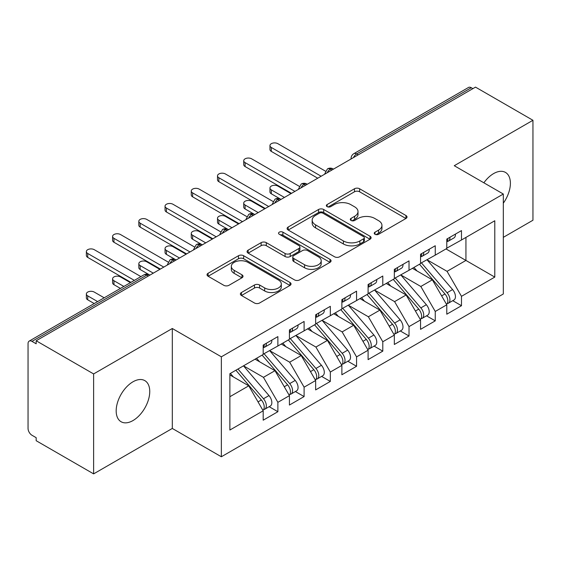 <?xml version="1.0" encoding="UTF-8"?>
<svg xmlns="http://www.w3.org/2000/svg" width="561" height="561" viewBox="0 0 561 561"><rect width="100%" height="100%" fill="white"/><g stroke="black" fill="none" stroke-linecap="round" stroke-linejoin="round"><path stroke-width="0.84" d="M374.993 234.281A2.546 1.473 0 0 0 378.598 234.281L405.954 218.488A3.639 2.104 0 0 0 407.02 217.002A3.639 2.104 0 0 0 405.954 215.515L359.615 188.762A3.639 2.104 0 0 0 354.468 188.762L327.112 204.555A2.546 1.473 0 0 0 326.362 205.592A2.546 1.473 0 0 0 327.112 206.637A2.546 1.473 0 0 0 330.717 206.637L334.258 204.59A11.648 6.725 0 0 1 350.73 204.59L354.594 206.82A11.648 6.725 0 0 1 358.009 211.574A11.648 6.725 0 0 1 354.594 216.336L351.053 218.376A2.546 1.473 0 0 0 350.309 219.421A2.546 1.473 0 0 0 351.053 220.459A2.546 1.473 0 0 0 354.657 220.459L358.199 218.411A11.648 6.725 0 0 1 374.678 218.411L378.535 220.641A11.648 6.725 0 0 1 381.95 225.403A11.648 6.725 0 0 1 378.535 230.157L374.993 232.198A2.546 1.473 0 0 0 374.25 233.243A2.546 1.473 0 0 0 374.993 234.281L374.993 232.198M132.964 420.575A23.737 13.709 120 0 0 148.476 399.656A23.737 13.709 120 0 0 144.836 380.631A23.737 13.709 120 0 0 132.964 381.803A23.737 13.709 120 0 0 117.452 402.728A23.737 13.709 120 0 0 121.092 421.746A23.737 13.709 120 0 0 132.964 420.575M503.315 203.187A23.737 13.709 120 0 0 505.475 172.416A23.737 13.709 120 0 0 493.61 173.587A23.737 13.709 120 0 0 483.87 182.809M241.447 292.512A3.639 2.104 0 0 0 240.374 293.999A3.639 2.104 0 0 0 241.447 295.486L254.449 302.989A3.639 2.104 0 0 0 259.596 302.989L289.974 285.451A3.639 2.104 0 0 0 291.04 283.964A3.639 2.104 0 0 0 289.974 282.478L243.635 255.725A3.639 2.104 0 0 0 238.481 255.725L208.103 273.263A3.639 2.104 0 0 0 207.037 274.75A3.639 2.104 0 0 0 208.103 276.236L223.811 285.304A3.639 2.104 0 0 0 228.958 285.304L241.959 277.793A3.639 2.104 0 0 0 243.025 276.307A3.639 2.104 0 0 0 241.959 274.82L234.168 270.325A9.74 5.624 0 0 1 231.321 266.349A9.74 5.624 0 0 1 237.331 261.153A9.74 5.624 0 0 1 247.948 262.373L278.452 279.988A9.74 5.624 0 0 1 281.306 283.964A9.74 5.624 0 0 1 275.29 289.16A9.74 5.624 0 0 1 264.68 287.94L259.596 285.002A3.639 2.104 0 0 0 254.449 285.002L241.447 292.512L241.447 295.486M503.315 237.345L532.95 220.235L532.95 120.285L475.511 87.123L36.177 340.765L36.177 343.795L31.984 341.376A5.561 3.212 -120 0 0 29.2 341.095A5.561 3.212 -120 0 0 28.05 343.648L28.05 428.45A5.561 3.212 -120 0 0 31.984 435.259L36.177 437.685L36.177 440.715L93.624 473.877L172.304 428.45L221.357 456.766L221.357 356.817L172.304 328.501L93.624 373.935L36.177 340.765M532.95 120.285L454.263 165.712L503.315 194.036L221.357 356.817M334.51 256.763A3.639 2.104 0 0 0 339.664 256.763L370.043 239.224A3.639 2.104 0 0 0 371.109 237.738A3.639 2.104 0 0 0 370.043 236.251L323.697 209.498A3.639 2.104 0 0 0 318.55 209.498L288.172 227.037A3.639 2.104 0 0 0 287.106 228.523A3.639 2.104 0 0 0 288.172 230.01L334.51 256.763M280.311 234.835A2.546 1.473 0 0 1 282.891 235.192L282.891 232.163L330.008 259.364A3.639 2.104 0 0 1 331.074 260.851A3.639 2.104 0 0 1 330.008 262.338L299.63 279.876A3.639 2.104 0 0 1 294.476 279.876L248.137 253.123L248.137 250.15A3.639 2.104 0 0 0 247.071 251.637A3.639 2.104 0 0 0 248.137 253.123M248.137 250.15L261.138 242.64A3.639 2.104 0 0 1 266.286 242.64L285.079 253.495A3.639 2.104 0 0 0 290.233 253.495L298.859 248.516A3.639 2.104 0 0 0 299.925 247.029A3.639 2.104 0 0 0 298.859 245.543L279.287 234.246A2.546 1.473 0 0 1 278.544 233.201A2.546 1.473 0 0 1 280.114 231.847A2.546 1.473 0 0 1 282.891 232.163M221.357 456.766L503.315 293.978L503.315 194.036M446.002 248.93L494.788 277.092L494.788 220.761L461.479 239.989L461.479 230.606L446.787 239.084L446.787 248.474L435.252 255.136L435.252 245.746L420.561 254.224L420.561 263.614L409.018 270.276L409.018 260.886L394.334 269.371L394.334 278.761L382.791 285.423L382.791 276.033L368.1 284.511L368.1 293.901L356.565 300.563L356.565 291.173L341.873 299.658L341.873 309.041L330.331 315.71L330.331 306.32L315.647 314.798L315.647 324.188L304.104 330.85L304.104 321.46L289.42 329.938L289.42 339.328L277.877 345.99L277.877 336.607L263.186 345.085L263.186 354.475L229.877 373.703L229.877 430.035L263.186 410.806L248.761 385.821L229.877 374.916M494.788 277.092L461.479 296.327L447.054 271.342L427.117 259.827M452.762 300.682L461.479 305.717L461.479 296.327M461.479 305.717L446.787 314.195L446.787 304.805L435.252 311.467L420.82 286.482L400.891 274.974M426.528 315.822L435.252 320.857L435.252 311.467M435.252 320.857L420.561 329.335L420.561 319.945L409.018 326.607L394.593 301.622L374.657 290.114M400.302 330.969L409.018 335.997L409.018 326.607M409.018 335.997L394.334 344.482L394.334 335.092L382.791 341.754L368.367 316.769L348.43 305.261M374.075 346.109L382.791 351.144L382.791 341.754M382.791 351.144L368.1 359.622L368.1 350.232L356.565 356.894L342.14 331.909L322.203 320.401M347.848 361.249L356.565 366.284L356.565 356.894M356.565 366.284L341.873 374.762L341.873 365.379L330.331 372.041L315.906 347.056L295.977 335.541M321.614 376.396L330.331 381.431L330.331 372.041M330.331 381.431L315.647 389.909L315.647 380.519L304.104 387.181L289.679 362.196L269.743 350.688M295.388 391.536L304.104 396.571L304.104 387.181M304.104 396.571L289.42 405.049L289.42 395.659L277.877 402.328L263.453 377.343L243.516 365.828M269.161 406.683L277.877 411.711L277.877 402.328M277.877 411.711L263.186 420.196L263.186 410.806M263.186 354.173L277.877 345.99M229.877 396.725L248.761 385.821M289.42 339.026L304.104 330.85M263.453 377.343L274.995 370.674L255.059 359.166M289.42 395.659L274.995 370.674M315.647 323.886L330.331 315.71M289.679 362.196L301.222 355.534L281.285 344.026M315.647 380.519L301.222 355.534M341.873 308.739L356.565 300.563M315.906 347.056L327.449 340.394L307.512 328.879M341.873 365.379L327.449 340.394M368.1 293.599L382.791 285.423M342.14 331.909L353.675 325.247L333.746 313.739M368.1 350.232L353.675 325.247M394.334 278.452L409.018 270.276M368.367 316.769L379.909 310.107L359.973 298.592M394.334 335.092L379.909 310.107M420.561 263.312L435.252 255.136M394.593 301.622L406.136 294.96L386.199 283.452M420.561 319.945L406.136 294.96M472.888 88.638L471.31 87.726L356.628 153.945L358.206 154.85M353.479 157.578A5.561 3.212 120 0 1 356.628 153.945A5.561 3.212 60 0 0 353.844 153.665L468.533 87.453A5.561 3.212 60 0 1 471.31 87.726M446.787 248.172L461.479 239.989M447.054 271.342L465.939 260.437L465.939 237.415L494.788 220.761M420.82 286.482L432.363 279.82L412.426 268.312M446.787 304.805L432.363 279.82M93.624 373.935L93.624 473.877M172.304 428.45L172.304 328.501M331.846 170.067L330.268 169.163A5.561 3.212 -120 0 0 327.484 168.882A5.561 3.212 -120 0 0 327.421 168.924L324.833 173.63A5.561 3.212 0 0 0 324.889 174.085M305.612 185.214L304.041 184.303A5.561 3.212 -120 0 0 301.257 184.029A5.561 3.212 -120 0 0 301.194 184.064L298.606 188.769A5.561 3.212 0 0 0 298.662 189.225M279.385 200.354L277.814 199.45A5.561 3.212 -120 0 0 275.03 199.169A5.561 3.212 -120 0 0 274.967 199.211L272.38 203.909A5.561 3.212 0 0 0 272.436 204.372M253.158 215.501L251.58 214.59A5.561 3.212 -120 0 0 248.804 214.316A5.561 3.212 -120 0 0 248.733 214.351L246.146 219.056A5.561 3.212 0 0 0 246.202 219.512M226.932 230.641L225.354 229.73A5.561 3.212 -120 0 0 222.57 229.456A5.561 3.212 -120 0 0 222.507 229.498L219.919 234.196A5.561 3.212 0 0 0 219.975 234.652M200.698 245.781L199.127 244.876A5.561 3.212 -120 0 0 196.343 244.603A5.561 3.212 -120 0 0 196.28 244.638L193.692 249.343A5.561 3.212 0 0 0 193.748 249.799M174.471 260.928L172.9 260.016A5.561 3.212 -120 0 0 170.116 259.743A5.561 3.212 -120 0 0 170.053 259.785L167.466 264.483A5.561 3.212 0 0 0 167.522 264.939M376.017 234.638L378.535 233.187A11.648 6.725 0 0 0 381.95 228.432L381.95 225.403M358.009 211.574L358.009 214.604A11.648 6.725 0 0 1 354.594 219.365L352.07 220.817M405.905 218.517L359.615 191.792A3.639 2.104 0 0 0 354.468 191.792L328.129 206.995M369.994 239.252L323.697 212.528A3.639 2.104 0 0 0 318.55 212.528L288.221 230.038M363.605 238.776A2.546 1.473 0 0 0 364.348 237.738A2.546 1.473 0 0 0 363.605 236.7L322.926 213.215A2.546 1.473 0 0 0 319.321 213.215L315.591 215.368A11.648 6.725 0 0 0 312.175 220.122A11.648 6.725 0 0 0 315.591 224.877L343.395 240.935A11.648 6.725 0 0 0 359.874 240.935L363.605 238.776L363.605 241.805A2.546 1.473 0 0 0 364.348 240.767L364.348 237.738M312.175 220.122L312.175 223.152A11.648 6.725 0 0 0 315.591 227.906L315.591 224.877M363.605 241.805L359.874 243.965A11.648 6.725 0 0 1 343.395 243.965L315.591 227.906M248.186 253.151L261.138 245.669L261.138 242.64M299.925 247.029L299.925 250.059A3.639 2.104 0 0 1 298.859 251.545L290.233 256.524A3.639 2.104 0 0 1 285.079 256.524L266.286 245.669A3.639 2.104 0 0 0 261.138 245.669M282.891 235.192L329.959 262.366M304.581 264.75A9.74 5.624 0 0 0 315.198 265.97A9.74 5.624 0 0 0 321.208 260.774A9.74 5.624 0 0 0 318.36 256.798L307.61 250.592A3.639 2.104 0 0 0 302.463 250.592L293.838 255.571A3.639 2.104 0 0 0 292.772 257.057A3.639 2.104 0 0 0 293.838 258.544L304.581 264.75L304.581 267.779A9.74 5.624 0 0 0 315.198 269A9.74 5.624 0 0 0 321.208 263.803L321.208 260.774M292.772 257.057L292.772 260.087A3.639 2.104 0 0 0 293.838 261.573L293.838 258.544M304.581 267.779L293.838 261.573M281.306 283.964L281.306 286.994A9.74 5.624 0 0 1 275.29 292.19A9.74 5.624 0 0 1 264.68 290.97L259.596 288.031A3.639 2.104 0 0 0 254.449 288.031L241.489 295.514M231.321 266.349L231.321 269.378A9.74 5.624 0 0 0 234.168 273.354L234.168 270.325M241.91 277.821L234.168 273.354M289.925 285.479L243.635 258.754A3.639 2.104 0 0 0 238.481 258.754L208.152 276.264M421.577 263.032L447.075 292.751A7.419 4.285 60 0 1 449.936 299.798A7.419 4.285 60 0 1 448.4 303.199L453.905 300.016A7.419 4.285 -120 0 0 455.448 296.622A7.419 4.285 -120 0 0 452.58 289.567L427.082 259.848M448.4 303.199A7.419 4.285 60 0 1 447.201 303.543M419.481 264.238L444.971 293.964A7.419 4.285 60 0 1 447.839 301.012A7.419 4.285 60 0 1 446.493 304.286M271.321 189.87L271.321 193.804A4.635 2.679 180 0 1 269.96 191.911L269.96 187.977A4.635 2.679 0 0 0 271.321 189.87L284.434 197.444M290.991 193.657L277.877 186.084A4.635 2.679 0 0 0 272.821 185.502A4.635 2.679 0 0 0 269.96 187.977M416.991 270.942L413.969 267.422M271.321 193.804L280.591 199.169A5.561 3.212 120 0 0 277.814 199.45A5.561 3.212 120 0 0 274.792 203.005M446.787 241.966A7.419 4.285 -120 0 0 447.839 238.937A7.419 4.285 -120 0 0 447.825 238.488M447.201 241.468A7.419 4.285 -120 0 0 448.4 241.125A7.419 4.285 -120 0 0 449.936 237.731A7.419 4.285 -120 0 0 449.922 237.275M455.434 234.091A7.419 4.285 60 0 1 455.448 234.547A7.419 4.285 60 0 1 453.905 237.941L448.4 241.125M325.422 171.133L277.877 143.686A4.635 2.679 -0 0 0 272.821 143.104A4.635 2.679 -0 0 0 269.96 145.579A4.635 2.679 -0 0 0 271.321 147.466L271.321 151.407A4.635 2.679 180 0 1 269.96 149.514L269.96 145.579M317.743 178.209L271.321 151.407M321.151 176.238L271.321 147.466M395.351 278.172L420.841 307.891A7.419 4.285 60 0 1 423.709 314.945A7.419 4.285 60 0 1 422.174 318.339L427.678 315.163A7.419 4.285 -120 0 0 429.214 311.762A7.419 4.285 -120 0 0 426.353 304.714L400.856 274.995M422.174 318.339A7.419 4.285 60 0 1 420.974 318.683M393.247 279.385L418.744 309.104A7.419 4.285 60 0 1 421.613 316.159A7.419 4.285 60 0 1 420.259 319.433M245.094 205.01L245.094 208.951A4.635 2.679 180 0 1 243.733 207.058L243.733 203.117A4.635 2.679 0 0 0 245.094 205.01L258.207 212.584M264.764 208.797L251.651 201.224A4.635 2.679 0 0 0 246.595 200.649A4.635 2.679 0 0 0 243.733 203.117M390.765 286.089L387.742 282.562M245.094 208.951L254.364 214.316A5.561 3.212 120 0 0 251.58 214.59A5.561 3.212 120 0 0 248.565 218.152M369.117 293.312L394.614 323.038A7.419 4.285 60 0 1 397.483 330.085A7.419 4.285 60 0 1 395.94 333.486L401.452 330.303A7.419 4.285 -120 0 0 402.987 326.909A7.419 4.285 -120 0 0 400.126 319.854L374.629 290.135M395.94 333.486A7.419 4.285 60 0 1 394.741 333.823M367.02 294.525L392.518 324.251A7.419 4.285 60 0 1 395.379 331.299A7.419 4.285 60 0 1 394.032 334.573M218.86 220.157L218.86 224.091A4.635 2.679 180 0 1 217.507 222.198L217.507 218.264A4.635 2.679 0 0 0 218.86 220.157L231.974 227.724M238.53 223.944L225.417 216.371A4.635 2.679 0 0 0 220.368 215.789A4.635 2.679 0 0 0 217.507 218.264M364.538 301.229L361.515 297.709M218.86 224.091L228.138 229.456A5.561 3.212 120 0 0 225.354 229.73A5.561 3.212 120 0 0 222.338 233.292M342.89 308.459L368.388 338.178A7.419 4.285 60 0 1 371.249 345.232A7.419 4.285 60 0 1 369.713 348.626L375.225 345.443A7.419 4.285 -120 0 0 376.761 342.049A7.419 4.285 -120 0 0 373.892 335.001L348.395 305.275M369.713 348.626A7.419 4.285 60 0 1 368.514 348.97M340.793 309.672L366.291 339.391A7.419 4.285 60 0 1 369.152 346.439A7.419 4.285 60 0 1 367.806 349.713M192.633 235.297L192.633 239.238A4.635 2.679 180 0 1 191.273 237.345L191.273 233.404A4.635 2.679 0 0 0 192.633 235.297L205.747 242.871M212.303 239.084L199.19 231.511A4.635 2.679 0 0 0 194.141 230.936A4.635 2.679 0 0 0 191.273 233.404M338.304 316.376L335.282 312.849M192.633 239.238L201.911 244.603A5.561 3.212 120 0 0 199.127 244.876A5.561 3.212 120 0 0 196.105 248.432M316.663 323.599L342.161 353.325A7.419 4.285 60 0 1 345.022 360.372A7.419 4.285 60 0 1 343.486 363.766L348.991 360.59A7.419 4.285 -120 0 0 350.527 357.196A7.419 4.285 -120 0 0 347.666 350.141L322.168 320.422M343.486 363.766A7.419 4.285 60 0 1 342.287 364.11M314.56 324.812L340.057 354.531A7.419 4.285 60 0 1 342.925 361.586A7.419 4.285 60 0 1 341.579 364.86M166.407 250.444L166.407 254.378A4.635 2.679 180 0 1 165.046 252.485L165.046 248.551A4.635 2.679 0 0 0 166.407 250.444L179.52 258.011M186.077 254.224L172.963 246.658A4.635 2.679 0 0 0 167.907 246.076A4.635 2.679 0 0 0 165.046 248.551M312.077 331.516L309.055 327.996M166.407 254.378L176.112 259.981M420.561 257.113A7.419 4.285 -120 0 0 421.613 254.084A7.419 4.285 -120 0 0 421.599 253.628M420.974 256.608A7.419 4.285 -120 0 0 422.174 256.265A7.419 4.285 -120 0 0 423.709 252.871A7.419 4.285 -120 0 0 423.695 252.415M429.2 249.238A7.419 4.285 60 0 1 429.214 249.687A7.419 4.285 60 0 1 427.678 253.088L422.174 256.265M299.195 186.28L251.651 158.826A4.635 2.679 -0 0 0 246.595 158.244A4.635 2.679 -0 0 0 243.733 160.719A4.635 2.679 -0 0 0 245.094 162.613L245.094 166.547A4.635 2.679 180 0 1 243.733 164.654L243.733 160.719M291.517 193.349L245.094 166.547M294.925 191.385L245.094 162.613M394.334 272.253A7.419 4.285 -120 0 0 395.379 269.224A7.419 4.285 -120 0 0 395.365 268.775M394.741 271.755A7.419 4.285 -120 0 0 395.94 271.412A7.419 4.285 -120 0 0 397.483 268.011A7.419 4.285 -120 0 0 397.469 267.562M402.973 264.378A7.419 4.285 60 0 1 402.987 264.834A7.419 4.285 60 0 1 401.452 268.228L395.94 271.412M272.969 201.42L225.417 173.966A4.635 2.679 -0 0 0 220.368 173.391A4.635 2.679 -0 0 0 217.507 175.859A4.635 2.679 -0 0 0 218.86 177.753L218.86 181.694A4.635 2.679 180 0 1 217.507 179.8L217.507 175.859M265.29 208.496L218.86 181.694M268.698 206.525L218.86 177.753M368.1 287.393A7.419 4.285 -120 0 0 369.152 284.371A7.419 4.285 -120 0 0 369.138 283.915M368.514 286.895A7.419 4.285 -120 0 0 369.713 286.552A7.419 4.285 -120 0 0 371.249 283.158A7.419 4.285 -120 0 0 371.235 282.702M376.747 279.525A7.419 4.285 60 0 1 376.761 279.974A7.419 4.285 60 0 1 375.225 283.375L369.713 286.552M246.735 216.56L199.19 189.113A4.635 2.679 -0 0 0 194.141 188.531A4.635 2.679 -0 0 0 191.273 191.006A4.635 2.679 -0 0 0 192.633 192.9L192.633 196.834A4.635 2.679 180 0 1 191.273 194.94L191.273 191.006M239.056 223.636L192.633 196.834M242.471 221.672L192.633 192.9M341.873 302.54A7.419 4.285 -120 0 0 342.925 299.511A7.419 4.285 -120 0 0 342.911 299.055M342.287 302.035A7.419 4.285 -120 0 0 343.486 301.692A7.419 4.285 -120 0 0 345.022 298.298A7.419 4.285 -120 0 0 345.008 297.849M350.513 294.665A7.419 4.285 60 0 1 350.527 295.121A7.419 4.285 60 0 1 348.991 298.515L343.486 301.692M220.508 231.707L172.963 204.253A4.635 2.679 -0 0 0 167.907 203.678A4.635 2.679 -0 0 0 165.046 206.146A4.635 2.679 -0 0 0 166.407 208.04L166.407 211.981A4.635 2.679 180 0 1 165.046 210.087L165.046 206.146M212.829 238.783L166.407 211.981M216.237 236.812L166.407 208.04M290.43 338.746L315.927 368.465A7.419 4.285 60 0 1 318.795 375.512A7.419 4.285 60 0 1 317.26 378.913L322.764 375.73A7.419 4.285 -120 0 0 324.3 372.336A7.419 4.285 -120 0 0 321.439 365.288L295.942 335.562M317.26 378.913A7.419 4.285 60 0 1 316.053 379.257M288.333 339.952L313.83 369.678A7.419 4.285 60 0 1 316.699 376.726A7.419 4.285 60 0 1 315.345 380M140.18 265.584L140.18 269.518A4.635 2.679 180 0 1 138.819 267.632L138.819 263.691A4.635 2.679 0 0 0 140.18 265.584L153.293 273.158M159.85 269.371L146.737 261.798A4.635 2.679 0 0 0 141.681 261.216A4.635 2.679 0 0 0 138.819 263.691M285.851 346.656L282.828 343.136M140.18 269.518L149.878 275.121M315.647 317.68A7.419 4.285 -120 0 0 316.699 314.651A7.419 4.285 -120 0 0 316.685 314.202M316.053 317.182A7.419 4.285 -120 0 0 317.26 316.839A7.419 4.285 -120 0 0 318.795 313.445A7.419 4.285 -120 0 0 318.781 312.989M324.286 309.812A7.419 4.285 60 0 1 324.3 310.261A7.419 4.285 60 0 1 322.764 313.655L317.26 316.839M194.281 246.847L146.737 219.4A4.635 2.679 -0 0 0 141.681 218.818A4.635 2.679 -0 0 0 138.819 221.293A4.635 2.679 -0 0 0 140.18 223.187L140.18 227.121A4.635 2.679 180 0 1 138.819 225.227L138.819 221.293M186.603 253.923L140.18 227.121M190.011 251.952L140.18 223.187M264.203 353.886L289.7 383.605A7.419 4.285 60 0 1 292.569 390.659A7.419 4.285 60 0 1 291.026 394.053L296.538 390.877A7.419 4.285 -120 0 0 298.073 387.476A7.419 4.285 -120 0 0 295.212 380.428L269.715 350.709M291.026 394.053A7.419 4.285 60 0 1 289.827 394.397M262.106 355.099L287.604 384.818A7.419 4.285 60 0 1 290.465 391.873A7.419 4.285 60 0 1 289.118 395.147M113.946 280.724L113.946 284.665A4.635 2.679 180 0 1 112.593 282.772L112.593 278.838A4.635 2.679 0 0 0 113.946 280.724L123.862 286.447M130.418 282.66L120.503 276.945A4.635 2.679 0 0 0 115.454 276.363A4.635 2.679 0 0 0 112.593 278.838M259.624 361.803L256.601 358.276M113.946 284.665L120.447 288.417M289.42 332.827A7.419 4.285 -120 0 0 290.465 329.798A7.419 4.285 -120 0 0 290.451 329.342M289.827 332.322A7.419 4.285 -120 0 0 291.026 331.979A7.419 4.285 -120 0 0 292.569 328.585A7.419 4.285 -120 0 0 292.554 328.129M298.059 324.952A7.419 4.285 60 0 1 298.073 325.408A7.419 4.285 60 0 1 296.538 328.802L291.026 331.979M168.055 261.994L120.503 234.54A4.635 2.679 -0 0 0 115.454 233.958A4.635 2.679 -0 0 0 112.593 236.433A4.635 2.679 -0 0 0 113.946 238.327L113.946 242.261A4.635 2.679 180 0 1 112.593 240.367L112.593 236.433M160.376 269.07L113.946 242.261M163.784 267.099L113.946 238.327M237.976 369.033L263.474 398.752A7.419 4.285 60 0 1 266.335 405.799A7.419 4.285 60 0 1 264.799 409.2L270.311 406.017A7.419 4.285 -120 0 0 271.847 402.623A7.419 4.285 -120 0 0 268.978 395.568L243.481 365.849M264.799 409.2A7.419 4.285 60 0 1 263.6 409.544M235.879 370.239L261.377 399.965A7.419 4.285 60 0 1 264.238 407.013A7.419 4.285 60 0 1 262.892 410.287M87.719 295.871L87.719 299.805A4.635 2.679 180 0 1 86.359 297.912L86.359 293.978A4.635 2.679 0 0 0 87.719 295.871L97.628 301.594M104.185 297.807L94.276 292.085A4.635 2.679 0 0 0 89.227 291.503A4.635 2.679 0 0 0 86.359 293.978M233.39 376.943L230.368 373.423M87.719 299.805L94.22 303.557M263.186 347.967A7.419 4.285 -120 0 0 264.238 344.938A7.419 4.285 -120 0 0 264.224 344.489M263.6 347.469A7.419 4.285 -120 0 0 264.799 347.126A7.419 4.285 -120 0 0 266.335 343.725A7.419 4.285 -120 0 0 266.321 343.276M271.833 340.092A7.419 4.285 60 0 1 271.847 340.548A7.419 4.285 60 0 1 270.311 343.942L264.799 347.126M140.909 276.608L94.276 249.687A4.635 2.679 -0 0 0 89.227 249.105A4.635 2.679 -0 0 0 86.359 251.573A4.635 2.679 -0 0 0 87.719 253.467L87.719 257.408A4.635 2.679 180 0 1 86.359 255.514L86.359 251.573M130.937 282.358L87.719 257.408M134.352 280.395L87.719 253.467M148.244 276.068L146.666 275.163L31.984 341.376M149.871 275.128L149.45 274.883A5.561 3.212 120 0 0 146.666 275.163A5.561 3.212 -120 0 0 143.889 274.883L29.2 341.095M333.472 169.127L333.052 168.882A5.561 3.212 120 0 0 330.268 169.163A5.561 3.212 120 0 0 327.252 172.718M351.067 158.973L351.067 158.483A5.561 3.212 0 0 0 351.123 158.938M307.246 184.274L306.825 184.029A5.561 3.212 120 0 0 304.041 184.303A5.561 3.212 120 0 0 301.026 187.865M176.098 259.988L175.677 259.743A5.561 3.212 120 0 0 172.9 260.016A5.561 3.212 120 0 0 169.878 263.579M378.535 233.187L378.535 230.157M351.053 220.459L351.053 218.376M354.594 219.365L354.594 216.336M327.112 206.637L327.112 204.555M354.468 191.792L354.468 188.762M359.615 191.792L359.615 188.762M405.954 218.488L405.954 215.515M288.172 230.01L288.172 227.037M318.55 212.528L318.55 209.498M323.697 212.528L323.697 209.498M370.043 239.224L370.043 236.251M343.395 243.965L343.395 240.935M359.874 243.965L359.874 240.935M266.286 245.669L266.286 242.64M285.079 256.524L285.079 253.495M290.233 256.524L290.233 253.495M298.859 251.545L298.859 248.516M330.008 262.338L330.008 259.364M254.449 288.031L254.449 285.002M259.596 288.031L259.596 285.002M264.68 290.97L264.68 287.94M241.959 277.793L241.959 274.82M208.103 276.236L208.103 273.263M238.481 258.754L238.481 255.725M243.635 258.754L243.635 255.725M289.974 285.451L289.974 282.478M444.971 293.964L441.64 295.885M452.58 289.567L447.075 292.751M418.744 309.104L415.413 311.032M426.353 304.714L420.841 307.891M392.518 324.251L389.18 326.172M400.126 319.854L394.614 323.038M366.291 339.391L362.953 341.312M373.892 335.001L368.388 338.178M340.057 354.531L336.726 356.459M347.666 350.141L342.161 353.325M313.83 369.678L310.499 371.599M321.439 365.288L315.927 368.465M287.604 384.818L284.266 386.746M295.212 380.428L289.7 383.605M261.377 399.965L258.039 401.886M268.978 395.568L263.474 398.752M333.052 168.882A5.561 5.561 0 0 0 327.484 168.882M353.844 153.665A5.561 5.561 0 0 0 351.067 158.483M306.825 184.029A5.561 5.561 0 0 0 301.257 184.029M324.833 173.63L324.833 174.113M280.591 199.169A5.561 5.561 0 0 0 275.03 199.169M298.606 188.769L298.606 189.26M254.364 214.316A5.561 5.561 0 0 0 248.804 214.316M272.38 203.909L272.38 204.4M228.138 229.456A5.561 5.561 0 0 0 222.57 229.456M246.146 219.056L246.146 219.547M201.911 244.603A5.561 5.561 0 0 0 196.343 244.603M219.919 234.196L219.919 234.687M175.677 259.743A5.561 5.561 0 0 0 170.116 259.743M193.692 249.343L193.692 249.827M149.45 274.883A5.561 5.561 0 0 0 143.889 274.883M167.466 264.483L167.466 264.974"/></g></svg>
